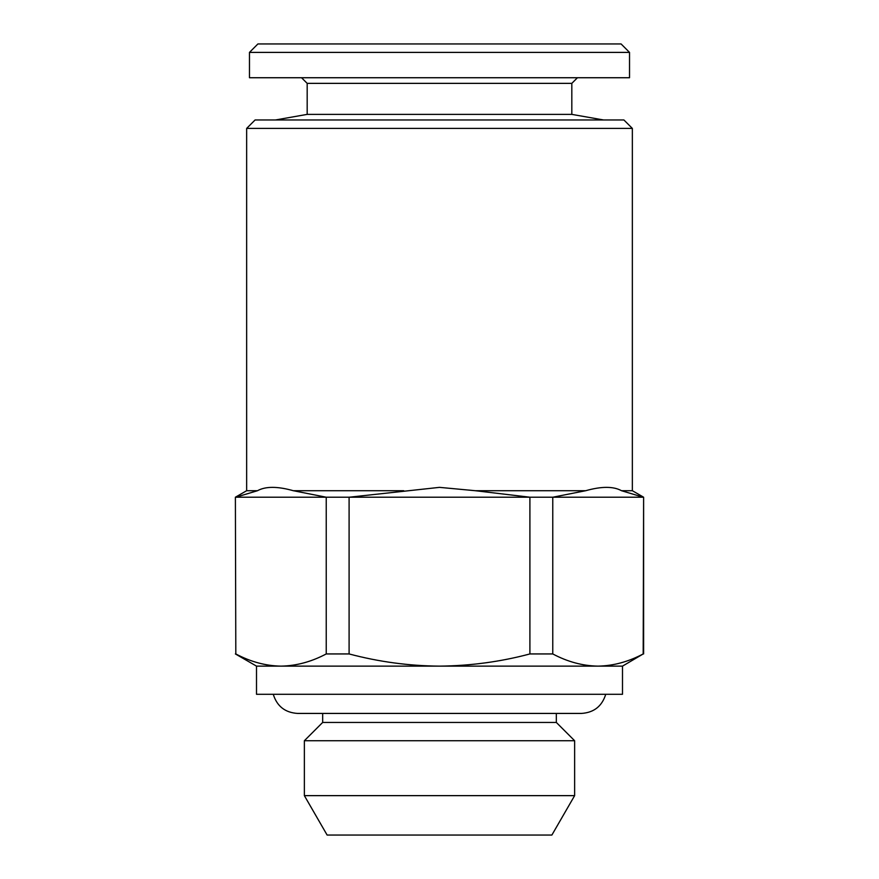 <?xml version="1.0" encoding="UTF-8"?>
<svg xmlns="http://www.w3.org/2000/svg" width="879" height="879" viewBox="0 0 879 879"><rect width="100%" height="100%" fill="white"/><g stroke="black" fill="none" stroke-linecap="round" stroke-linejoin="round"><path stroke-width="1.32" d="M556.33 713.429L556.33 722.439L322.67 722.439L304.365 740.733L304.365 795.638L574.635 795.638L574.635 740.733L304.365 740.733M574.635 795.638L551.88 835.05L327.12 835.05L304.365 795.638M301.552 77.737L307.178 83.362L571.822 83.362L571.822 114.38L307.178 114.38L275.512 119.962M629.529 52.399L249.471 52.399L249.471 77.737L629.529 77.737L629.529 52.399L621.09 43.95L257.91 43.95L249.471 52.399M246.647 128.411L632.353 128.411L623.903 119.962L255.097 119.962L246.647 128.411L246.647 490.713L235.385 497.217L235.814 653.943L235.385 497.217M632.353 128.411L632.353 490.713L621.508 490.713C613.443 486.252 601.511 486.252 585.711 490.713L475.297 490.713L439.5 487.362L349.095 497.217L326.23 497.217L326.23 653.943C311.364 661.81 296.289 665.875 281.027 666.128L256.503 666.128L235.385 653.943M256.503 666.128L256.503 694.289L622.497 694.289L622.497 666.128L281.027 666.128C265.711 665.886 250.636 661.821 235.814 653.943M622.497 666.128L643.186 653.943C628.32 661.81 613.245 665.875 597.973 666.128C582.667 665.886 567.592 661.821 552.77 653.943L529.905 653.943C500.47 661.788 470.331 665.853 439.5 666.128C409.032 665.908 378.893 661.843 349.095 653.943L326.23 653.943M552.77 653.943L552.77 497.217L529.905 497.217L529.905 653.943M632.353 490.713L643.615 497.217L643.186 653.943M349.095 653.943L349.095 497.217L529.905 497.217L475.297 490.713M585.711 490.713L552.77 497.217L643.186 497.217L621.508 490.713M257.492 490.713L235.814 497.217L326.23 497.217L293.289 490.713C277.489 486.252 265.557 486.252 257.492 490.713L246.647 490.713M403.703 490.713L293.289 490.713M556.33 722.439L574.635 740.733M273.259 694.289C276.984 706.255 285.104 712.638 297.607 713.429L581.393 713.429C593.896 712.638 602.016 706.255 605.741 694.289M571.822 114.38L603.488 119.962M571.822 83.362L577.448 77.737M643.615 497.217L643.615 653.943M307.178 83.362L307.178 114.38M322.67 713.429L322.67 722.439"/></g></svg>
